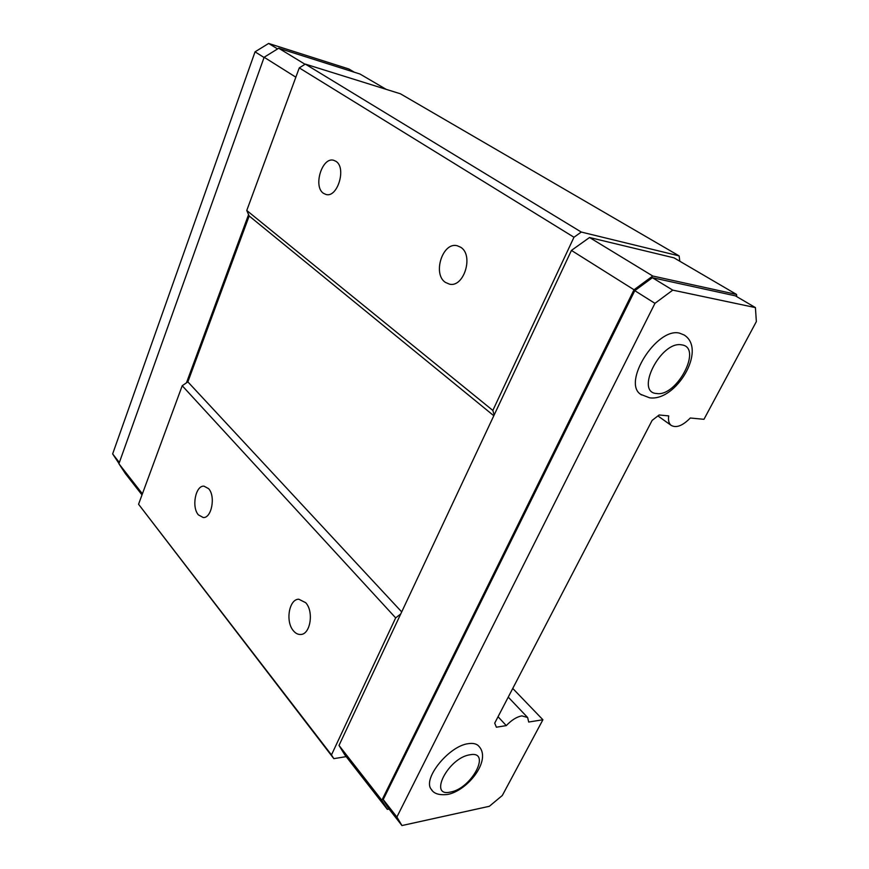 <?xml version="1.0" encoding="UTF-8"?>
<svg xmlns="http://www.w3.org/2000/svg" width="869" height="869" viewBox="0 0 869 869"><rect width="100%" height="100%" fill="white"/><g stroke="black" fill="none" stroke-linecap="round" stroke-linejoin="round"><path stroke-width="1.3" d="M589.519 237.509L652.749 276.016L634.022 289.768L571.433 250.424L589.519 237.509L674.029 257.854L736.543 294.439L736.716 296.611M571.433 250.424L494.189 414.926L492.842 410.44L573.974 237.248L581.274 232.056L679.134 255.899L679.797 261.221M634.783 290.659L383.207 799.545L388.367 808.159L401.956 825.55L489.356 806.291L502.315 795.483L542.908 719.76L528.689 722.03L527.635 717.501L521.78 715.871C516.664 716.871 511.493 720.119 506.29 725.615L496.384 727.201L494.711 723.138L652.141 420.379L659.136 414.98L668.717 415.903C668.065 420.314 668.848 423.464 671.096 425.332C676.212 428.265 682.621 425.81 690.312 418L703.966 419.314L756.356 321.595L755.422 307.593L735.38 295.84L652.391 277.711L634.783 290.659L654.954 303.346L672.747 290.137L652.391 277.711M652.749 276.016L736.543 294.439M634.022 289.768L381.849 800.251L387.346 809.387L389.051 809.028M494.189 414.926L339.008 745.428L344.776 754.824L387.346 809.387M381.849 800.251L339.008 745.428M248.577 214.61L186.455 382.838L187.867 381.871L249.175 215.979L246.763 210.483L299.273 67.891L305.312 64.1L400.446 93.798L679.134 255.899M305.312 64.1L581.274 232.056M460.711 247.252L457.159 245.721C442.593 241.745 432.36 274.039 445.395 282.382L449.447 284.141C463.894 287.911 474.018 255.193 460.711 247.252M335.923 161.319L333.729 160.309C322.106 156.561 312.873 186.629 323.474 193.32L325.994 194.471C337.52 198.143 346.742 167.695 335.923 161.319M246.763 210.483L492.842 410.44M299.273 67.891L573.974 237.248M249.175 215.979L493.809 415.74M512.753 688.444L542.908 719.76M654.954 303.346L396.883 817.023L383.207 799.545M672.747 290.137L755.422 307.593M396.883 817.023L401.956 825.55M400.739 613.97L395.667 617.881L331.469 754.911L333.826 758.648L346.188 756.627M386.151 89.333L359.972 74.017L278.699 48.229L264.143 57.256L118.912 463.742L125.375 473.583L142.005 494.906M118.999 463.525L112.644 453.922L255.052 51.836L268.63 43.45L348.817 68.966L354.389 72.246M640.703 394.352L649.577 397.806C675.919 401.793 707.301 349.457 684.175 335.01L679.471 333.12C656.616 327.265 621.954 382.675 640.703 394.352L641.528 394.939M431.22 789.248C433.74 793.69 439.236 795.428 447.698 794.451C467.837 790.518 491.343 760.527 479.264 746.71C477.081 743.875 473.409 742.865 468.261 743.668C449.023 745.895 422.356 778.798 431.22 789.248L432.11 790.334M187.867 381.871L401.706 611.906M305.703 602.706L298.806 599.219C289.029 599.023 285.217 621.65 293.44 630.807C295.612 633.403 298.024 634.62 300.663 634.479C310.396 634.555 314.067 611.57 305.703 602.706M208.603 488.66L203.998 486.162C195.558 485.282 191.343 507.127 198.404 514.882L203.237 517.533C211.645 518.337 215.794 496.177 208.603 488.66M186.455 382.838L182.218 385.727L138.562 504.248L331.469 754.911M182.218 385.727L395.667 617.881M138.562 504.248L333.826 758.648M264.143 57.256L295.851 77.189M118.912 463.742L142.407 493.82M278.699 48.229L305.041 64.273M268.63 43.45L277.591 48.925M255.052 51.836L264.057 57.495M112.644 453.922L119.357 462.504M498.046 716.729L506.29 725.615M681.774 344.884C661.081 340.311 634.522 392.549 656.627 393.505C676.788 397.144 702.934 347.404 681.774 344.884M450.587 792.028C471.715 788.574 491.843 750.273 469.825 754.803C448.132 757.887 427.917 797.644 450.587 792.028M657.92 415.925L671.096 425.332M508.235 697.123L527.146 716.99"/></g></svg>
